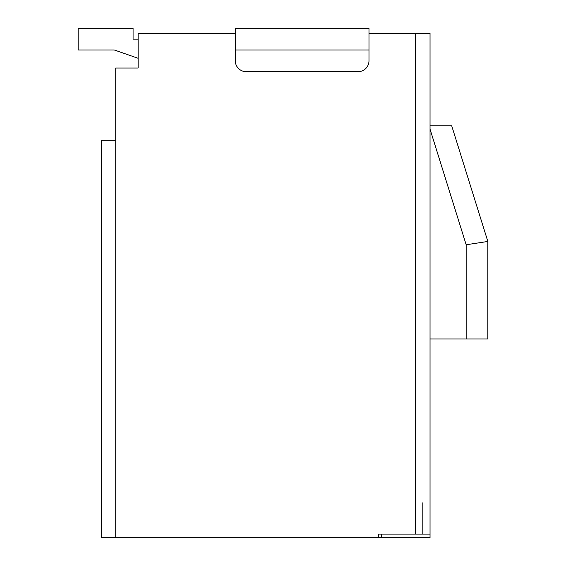 <?xml version="1.0" encoding="UTF-8"?>
<svg xmlns="http://www.w3.org/2000/svg" width="566" height="566" viewBox="0 0 566 566"><rect width="100%" height="100%" fill="white"/><g stroke="black" fill="none" stroke-linecap="round" stroke-linejoin="round"><path stroke-width="0.85" d="M235.315 60.817A10.839 10.839 0 0 0 246.146 71.656L358.144 71.656A10.839 10.839 0 0 0 368.982 60.817L368.982 28.3L235.315 28.3L235.315 60.817M368.982 33.359L430.04 33.359L430.04 534.085L378.739 534.085L378.739 537.7L115.726 537.7L115.726 68.04L138.125 68.04L138.125 33.359L235.315 33.359M430.04 33.359L430.04 125.843L451.718 125.843L487.842 241.456L487.842 338.999L466.165 338.999L487.842 338.999L487.842 241.456L451.718 125.843L487.842 241.456L466.165 244.76L466.165 338.999L430.04 338.999L430.04 502.799M378.739 537.7L430.04 537.7L430.04 534.085L415.585 534.085L415.585 33.359M115.726 537.7L101.279 537.7L115.726 537.7M115.726 140.297L101.279 140.297L101.279 537.7L101.279 140.297M381.541 534.085L381.633 537.7M368.982 28.3L235.315 28.3M138.125 58.291L114.282 49.978L78.158 49.978L78.158 28.3L133.074 28.3L133.074 39.139L138.125 39.139M422.816 502.799L422.816 534.085M368.982 49.978L235.315 49.978M487.842 338.999L487.842 241.456M430.04 129.154L466.165 244.76"/></g></svg>
